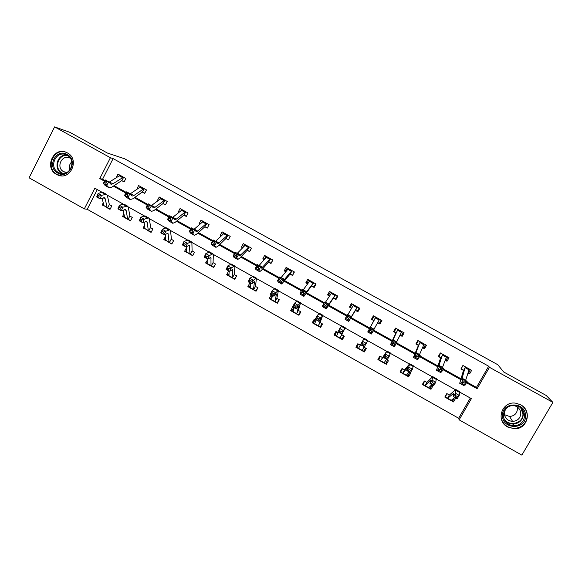 <?xml version="1.0" encoding="UTF-8"?>
<svg xmlns="http://www.w3.org/2000/svg" width="582" height="582" viewBox="0 0 582 582"><rect width="100%" height="100%" fill="white"/><g stroke="black" fill="none" stroke-linecap="round" stroke-linejoin="round"><path stroke-width="0.87" d="M67.374 152.899C80.047 159.242 70.466 180.987 57.698 174.971L56.534 174.411C43.708 167.936 53.777 145.958 66.617 152.513L67.374 152.899M522.141 405.763L522.141 405.763C525.379 408.375 527.081 411.7 527.234 415.744C526.586 423.31 522.374 427.537 514.597 428.432C507.7 428.105 503.234 424.744 501.197 418.349L501.197 418.356M520.679 404.832C532.261 410.572 527.656 429.101 514.772 428.781L507.7 427.028C495.035 420.691 502.128 400.445 516.081 403.253L520.679 404.832M97.281 189.594L87.227 209.287L84.317 208.887L29.1 177.816L54.599 126.883L69.927 132.354L107.343 153.022L124.635 158.777L497.799 364.718L503.641 371.956L546.142 395.433L552.9 402.388L521.843 455.117L459.133 419.833L471.376 398.634L459.685 392.093M87.227 209.287L458.645 418.24L459.133 419.833M458.645 418.24L470.307 398.037M454.098 398.001L452.52 400.743L451.123 400.612L453.48 401.929L455.495 398.43L454.338 397.782M449.377 395.003L446.816 393.57L444.808 397.07L447.151 398.386L445.23 396.335M431.859 385.197L430.142 388.201L428.636 388.005L430.978 389.314L432.979 385.822L431.509 385M432.331 382.541L431.509 383.909L433.008 384.746L433.83 383.385L432.331 382.541L432.004 380.148L435.751 382.243L433.692 385.648L429.953 383.553L432.004 380.148L432.695 376.612L426.912 382.418L424.351 380.992L422.365 384.484L424.693 385.793M406.309 375.485L408.622 376.78L410.601 373.295L408.826 372.298M408.986 369.475L408.178 370.843L409.67 371.68L410.477 370.312L408.986 369.475L408.702 367.118L412.427 369.199L410.412 372.611L406.702 370.53L408.702 367.118L409.706 363.765L404.563 369.897L402.031 368.493L400.06 371.978L402.38 373.28L400.809 371.76L400.882 370.53M384.105 363.037L386.412 364.325L388.369 360.84L386.295 359.683M382.33 357.457L379.857 356.075L377.907 359.56L380.206 360.847M365.532 348.051L363.859 351.041L362.033 350.662L364.339 351.95L366.282 348.473L363.903 347.141M362.753 343.606L361.982 344.981L363.452 345.81L364.223 344.428L362.753 343.606L362.571 341.314L366.245 343.373L364.317 346.807L360.651 344.748L364.179 338.331L360.294 345.111L357.821 343.736L355.886 347.214L358.17 348.494L356.853 347.112L358.476 344.1M340.128 338.382L342.405 339.655L344.333 336.178L342.056 334.905M338.113 332.693L335.93 331.471L334.003 334.948L336.272 336.214L335.079 334.912L336.738 331.929L334.003 334.948M322.013 323.679L320.369 326.662L318.339 326.167L320.609 327.433L322.523 323.963L320.064 322.581L322.828 315.226L318.834 321.329L315.211 319.307L317.052 315.851L319.292 313.247M316.033 320.333L314.171 319.292L312.265 322.755L314.52 324.021L313.451 322.784L315.088 319.802M300.45 311.61L298.828 314.586L296.696 314.033L298.952 315.291L300.85 311.828L298.399 310.446L300.552 302.778L298.115 305.266L296.311 308.722L292.717 306.707L294.514 303.251L297.067 300.836M294.092 308.045L292.55 307.18L290.658 310.643L292.906 311.901L291.946 310.73L293.575 307.754M275.199 301.978L277.432 303.229L279.309 299.766L276.865 298.384L278.429 290.418L275.701 292.731L273.94 296.194L270.368 294.194L272.121 290.731L274.988 288.497M272.296 295.838L271.067 295.147L269.19 298.602L271.423 299.854M257.746 287.69L256.145 290.658L253.817 289.989L256.051 291.233L257.913 287.784L255.483 286.424M250.631 283.71L249.714 283.194L247.859 286.642L250.064 287.879L249.351 286.853L250.478 284.765M236.59 275.846L235.004 278.807L232.574 278.08L234.793 279.324L236.641 275.875L234.197 274.493L234.917 267.036L234.597 265.923L231.316 267.902L229.628 271.387L226.107 269.415L227.78 265.93L231.25 264.061M229.112 271.656L228.5 271.314L226.66 274.755L228.813 275.97M211.484 266.25L213.674 267.48L215.507 264.039L213.063 262.657L213.339 254.974L212.888 253.803L209.331 255.607L207.694 259.099L204.187 257.142L205.824 253.65L209.593 251.955M207.723 259.681L205.592 262.948L207.694 264.126M192.926 255.265L190.496 254.487L192.686 255.709L194.504 252.275L192.089 250.922M186.473 247.779L184.647 251.206L186.706 252.355M172.054 243.589L169.646 242.796L171.828 244.018L173.632 240.584L171.464 239.369M165.404 236.547L163.84 239.537L165.848 240.664M148.948 231.185L151.102 232.393L152.884 228.966L150.731 227.758M144.518 225.321L143.157 227.94L145.122 229.039M128.36 219.647L130.499 220.84L132.267 217.421L129.866 216.075M123.799 214.103L122.606 216.417L124.519 217.493M110.216 208.989L107.874 208.167L110.02 209.36L111.773 205.948L109.343 204.573L107.444 195.799L106.419 194.308L101.544 195.326L100.089 198.848L96.699 196.949L98.147 193.428L101.675 192.424L103.341 192.591M103.232 202.9L102.177 204.966L104.047 206.013M466.793 382.018L476.447 387.401L488.676 366.216L113.104 158.602L102.57 179.234L105 180.587M114.094 185.651L126.301 192.446M134.966 197.269L147.741 204.377M155.961 208.96L169.311 216.395M177.095 220.731L191.027 228.486M198.367 232.567L212.888 240.65M219.763 244.484L234.888 252.901M241.304 256.473L257.026 265.232M262.977 268.542L279.316 277.636M284.794 280.691L301.745 290.127M306.75 292.913L324.327 302.705M328.845 305.215L347.061 315.357M351.084 317.597L369.868 328.059M373.622 330.147L392.377 340.586M396.684 342.987L415.024 353.201M419.898 355.908L437.831 365.896M443.266 368.923L460.777 378.671M467.993 372.931L469.638 373.84L471.667 370.319L462.93 365.474L460.915 368.995L463.272 370.305M445.157 360.243L446.998 361.269L449.006 357.748L440.334 352.932L438.326 356.453L440.669 357.755L438.886 356.308L440.69 353.136M422.467 347.643L424.504 348.778L426.497 345.257L417.876 340.477L415.89 343.991L418.218 345.286M399.921 335.123L402.147 336.36L404.126 332.853L395.564 328.103L393.592 331.609L395.906 332.897L394.378 331.595L396.153 328.43M381.145 320.107L379.384 323.265L377.631 322.748L379.944 324.029L381.901 320.522L373.389 315.8L371.44 319.307L373.739 320.58M355.587 310.504L357.879 311.77L359.822 308.271L351.361 303.586L349.426 307.078L351.71 308.351L350.429 307.187L352.175 304.03M333.675 298.333L335.952 299.599L337.873 296.1L329.47 291.437L327.557 294.936L329.623 296.085M311.901 286.242L314.164 287.493L316.07 284.009L307.725 279.375L305.819 282.859L307.674 283.892M290.265 274.224L292.513 275.468L294.405 271.983L286.111 267.385L284.22 270.863L285.864 271.779M268.768 262.286L271.001 263.522L272.878 260.045L264.628 255.469L262.758 258.946L264.199 259.747M251.424 248.143L249.751 251.279L247.386 250.413L249.62 251.65L251.482 248.172L243.283 243.632L241.428 247.103L242.665 247.787M226.172 238.627L228.37 239.849L230.217 236.379L222.077 231.862L220.236 235.332L221.262 235.899M205.068 226.907L207.257 228.122L209.091 224.659L201.001 220.171L199.175 223.633L199.997 224.092M186.436 216.169L184.087 215.253L186.276 216.468L188.088 213.012L180.049 208.552L178.245 212.008L178.87 212.357M163.266 203.685L165.426 204.886L167.223 201.437L159.235 197.007L157.438 200.455L157.868 200.695M142.554 192.184L144.7 193.377L146.482 189.936L138.545 185.527L137.003 189.106M124.242 181.679L121.951 180.747L124.104 181.94L125.872 178.499L117.979 174.12L116.262 177.583M54.599 126.883L110.413 157.737L99.791 178.565L104.593 181.235M113.104 158.602L110.413 157.737M488.676 366.216L489.462 367.315L552.9 402.388M466.408 382.73L477.109 388.696L489.462 367.315M113.374 186.124L125.901 193.1M134.267 197.764L147.333 205.039M155.299 209.476L168.911 217.057M176.455 221.262L190.634 229.155M197.749 233.12L212.488 241.326M219.181 245.051L234.488 253.577M240.752 257.062L256.633 265.909M262.453 269.146L278.923 278.32M284.292 281.317L301.36 290.818M306.278 293.554L323.941 303.389M328.408 305.877L346.668 316.055M350.677 318.281L369.483 328.757M373.237 330.845L392.021 341.307M396.298 343.686L414.704 353.943M419.513 356.613L437.54 366.653M442.88 369.628L460.522 379.457M102.163 192.322L94.851 188.241L84.317 208.887M455.277 389.634L436.449 379.115M432.23 376.758L413.366 366.216M409.335 363.968L390.435 353.405M386.594 351.259L367.657 340.674M363.997 338.629L345.133 328.088M341.416 326.015L322.806 315.619M318.958 313.465L300.625 303.222M296.645 300.996L278.589 290.905M274.471 288.607L256.684 278.669M252.45 276.297L234.932 266.512M230.567 264.068L213.31 254.429M208.822 251.919L191.827 242.425M187.215 239.849L170.475 230.494M165.754 227.853L149.268 218.643M144.423 215.937L128.185 206.865M123.224 204.093L107.241 195.159M476.447 387.401L477.109 388.696M102.57 179.234L99.791 178.565M468.859 372.327L469.638 373.84M452.905 400.067L453.48 401.929M430.644 387.328L430.978 389.314M446.423 359.683L446.998 361.269M408.608 374.502L408.622 376.78M424.191 347.01L424.504 348.778M386.994 361.247L386.412 364.325M402.3 334.053L402.147 336.36M395.549 328.132L394.378 331.595M365.94 348.283L364.339 351.95M381.13 320.136L379.944 324.029M374.044 316.201L373.375 315.83M351.615 305.048L349.426 307.078M314.273 321.286L312.265 322.755M329.245 294.048L327.557 294.936M292.491 309.74L290.658 310.643M307.42 282.394L305.819 282.859M270.986 298.013L269.19 298.602M285.827 270.63L284.22 270.863M249.671 286.264L247.859 286.642M264.41 258.881L262.758 258.946M228.515 274.537L226.66 274.755M243.145 247.161L241.428 247.103M207.505 262.846L205.592 262.948M221.713 235.47L220.236 235.332M186.589 251.22L184.647 251.206M200.339 223.794L199.175 223.633M165.674 239.638L163.84 239.537M179.111 212.161L178.245 212.008M144.903 228.108L143.157 227.94M158.028 200.579L157.438 200.455M124.264 216.628L122.606 216.417M103.763 205.213L102.177 204.966M468.066 372.698L468.583 372.8L470.416 369.621M461.213 368.479L463.177 365.605M465.294 366.784L461.759 379.609L463.367 379.253L467.15 381.356L465.156 385.066L463.439 385.342L459.816 383.32M465.585 380.483L469.303 369.003M465.011 383.225L465.804 381.734L464.291 380.89L463.49 382.381L465.011 383.225L465.156 385.066L461.373 382.956L459.707 383.262L463.454 370.545L461.351 368.784M465.505 366.973L463.454 370.545M463.49 382.381L461.373 382.956L463.367 379.253L464.291 380.89M465.804 381.734L467.15 381.356M447.056 393.708L445.332 396.713M449.355 395.003L447.369 398.561L453.793 393.177L453.363 396.662L455.459 393.265L455.837 389.54L449.406 395.011M455.837 395.695L455.459 393.265L459.227 395.374L457.125 398.772L453.363 396.662L456.506 397.899L457.35 396.538L455.837 395.695L454.993 397.055M457.35 396.538L459.227 395.374L459.453 391.555M447.42 398.583L450.985 400.583L454.738 397.426M457.125 398.772L456.506 397.899M502.55 415.643C501.764 401.413 525.859 401.442 525.524 415.744C526.244 430.033 502.179 429.865 502.55 415.643M524.557 415.577C524.018 409.99 520.912 406.585 515.23 405.363C508.05 405.239 504.077 408.615 503.306 415.49C504.056 421.768 507.679 425.202 514.19 425.798C520.555 425.158 524.011 421.754 524.557 415.577M517.238 406.927L517.485 408.753C517.056 413.467 514.415 416.043 509.548 416.479L504.405 414.646M511.636 405.465L513.419 405.494C517.9 406.396 520.359 409.044 520.795 413.446C520.352 418.305 517.624 420.953 512.611 421.397C507.62 420.873 504.841 418.203 504.281 413.387L505.46 409.182M522.738 410.616L522.767 409.975M67.134 154.492C78.679 160.348 68.8 179.853 57.764 173.08C46.291 167.245 56.054 147.784 67.134 154.492M58.426 172.468L59.328 172.905C69.542 177.757 77.239 160.356 67.097 155.27L66.457 154.95C56.199 149.756 48.19 167.303 58.426 172.468M66.937 172.519L63.598 171.646C55.639 167.638 61.852 153.997 69.833 158.013L70.313 158.26M66.901 152.651C54.177 146.424 44.458 168.096 57.072 174.455L61.43 175.808M69.818 170.104C68.807 166.91 69.462 164.146 71.782 161.803M445.208 360.098L446.067 360.302L447.885 357.122M438.719 355.762L438.886 356.308M442.676 354.234L438.522 366.675L439.868 366.173L443.622 368.261L441.629 371.949L440.407 372.415L436.565 370.363M442.429 367.598L446.656 356.446L442.691 354.249M441.425 370.087L442.225 368.61L440.719 367.766L439.919 369.25L441.425 370.087L441.629 371.949L437.868 369.861L436.485 370.319L440.683 357.763M442.873 354.416L440.836 357.981M439.919 369.25L437.868 369.861L439.868 366.173L440.719 367.766M442.225 368.61L443.622 368.261M422.496 347.563L423.696 347.876L425.493 344.704M416.465 342.973L416.559 343.911L418.349 340.739M419.433 354.794L424.147 343.962L420.219 341.78L415.446 353.82L416.523 353.172L420.255 355.253L418.254 358.927L417.265 359.509L413.467 357.486M418 357.035L418.8 355.566L417.309 354.729L416.501 356.206L418 357.035L418.254 358.927L414.522 356.846L413.416 357.457L418.371 345.504L416.559 343.911M420.386 341.94L418.371 345.504M416.501 356.206L414.522 356.846L416.523 353.172L417.309 354.729M418.8 355.566L420.255 355.253M422.918 383.509L422.998 384.2L424.714 381.195M426.868 382.403L424.896 385.953L422.998 384.2M424.896 385.953L430.658 380.235L429.953 383.553L431.509 383.909M433.83 383.385L435.751 382.243L436.311 378.627M424.933 385.975L428.49 387.968L431.873 384.629M433.692 385.648L433.008 384.746M402.504 368.762L400.809 371.76M409.612 372.735L407.909 375.739L406.134 375.434L409.153 371.905M404.563 369.897L402.562 373.433L407.684 367.388L406.702 370.53L408.178 370.843M410.477 370.312L412.427 369.199L413.322 365.787M410.412 372.611L409.67 371.68M399.929 335.101L401.471 335.53L403.253 332.366M397.877 329.383L392.523 341.052L393.337 340.266L397.04 342.332L394.269 346.69L390.529 344.697M396.582 342.07L401.806 331.565L397.892 329.397M394.727 344.071L395.534 342.609L394.05 341.78L393.243 343.249L394.727 344.071L395.033 345.984L391.322 343.918L390.493 344.675L395.92 332.904M398.044 329.55L396.044 333.1M393.243 343.249L391.322 343.918L393.337 340.266L394.05 341.78M395.534 342.609L397.04 342.332M374.03 316.157L372.335 319.351L374.095 316.193M375.688 317.081L369.745 328.372L370.305 327.448L373.986 329.499L371.367 334.017L367.737 331.987M373.877 329.434L379.595 319.242M371.614 331.194L372.422 329.739L370.945 328.917L370.137 330.372L371.614 331.194L371.971 333.13L368.282 331.078L367.729 331.987L373.862 320.784L372.335 319.351M375.841 317.234L373.862 320.784M370.137 330.372L368.282 331.078L370.305 327.448L370.945 328.917M372.422 329.739L373.986 329.499M359.531 308.111L357.435 311.079L359.181 307.922M353.645 304.852L347.73 314.877M348.654 318.405L349.462 316.957L348 316.142L347.185 317.59L348.654 318.405L349.055 320.362L345.395 318.318L347.425 314.709L351.084 316.746L348.727 321.388L357.53 307.005L353.66 304.859M357.435 311.079L355.347 310.497M357.312 306.954L350.735 317.787L351.084 316.746L349.462 316.957M347.185 317.59L345.395 318.318L345.111 319.373L348.713 321.38M347.425 314.709L348 316.142M379.479 356.744L378.766 359.4L380.446 356.402M387.503 360.353L385.815 363.35L383.924 362.986L386.586 359.269M385.793 356.497L385 357.872L386.484 358.701L387.277 357.326L385.793 356.497L385.56 354.169L389.263 356.242L387.292 359.661L383.596 357.595L386.87 351.004L380.373 360.993L378.766 359.4M383.924 362.986L380.388 361L384.855 354.613L383.596 357.595L385 357.872M387.277 357.326L389.263 356.242L390.486 353.027M387.292 359.661L386.484 358.701M358.519 344.129L356.853 347.112M360.294 345.111L358.33 348.633L362.179 341.925L360.651 344.748L361.982 344.981M364.223 344.428L366.245 343.373L367.802 340.354M362.033 350.662L364.157 346.712M361.851 350.611L358.177 348.502M364.317 346.807L363.452 345.81M343.7 335.829L342.049 338.811L339.924 338.309L343.249 331.34L341.503 334.024L337.858 331.987L341.663 325.745M344.137 336.076L342.049 338.811M339.866 330.802L339.117 332.177L340.579 332.999L341.328 331.616L339.866 330.802L339.735 328.546L343.387 330.583L345.242 327.746L339.924 338.309L336.418 336.352L338.324 332.242M341.328 331.616L343.387 330.583L341.503 334.024L340.579 332.999M339.117 332.177L337.858 331.987M321.62 325.607L320.369 326.662M318.339 326.167L320.842 318.805L318.834 321.329L317.852 320.275L318.587 318.892L317.132 318.078L316.397 319.46L317.852 320.275M317.132 318.078L317.052 315.851L320.675 317.881L318.587 318.892M318.128 326.095L320.064 322.581M314.527 324.029L316.208 319.86M316.397 319.46L315.211 319.307M299.57 314.164L298.828 314.586M296.696 314.033L298.581 306.35L296.311 308.722L295.27 307.631L295.991 306.248L294.55 305.441L293.83 306.823L295.27 307.631M294.55 305.441L294.514 303.251L298.115 305.266L295.991 306.248M296.478 313.953L298.399 310.446M293.022 312.017L294.237 307.558M293.83 306.823L292.717 306.707M272.194 295.78L270.586 298.755L271.459 299.905M279.033 299.614L277.418 302.582L274.959 301.891L276.457 293.975L273.94 296.194L272.842 295.074L273.547 293.684L272.114 292.884L271.408 294.274L272.842 295.074M277.876 302.407L277.418 302.582M272.114 292.884L272.121 290.731L275.701 292.731L273.547 293.684M274.915 301.869L271.525 299.963L272.405 295.336M274.959 301.891L276.865 298.384M271.408 294.274L270.368 294.194M255.498 286.439L256.436 278.131L253.432 280.277L251.715 283.754L248.165 281.761L249.882 278.291L253.046 276.239M253.817 289.989L253.49 289.458L254.487 281.688L251.715 283.754L250.558 282.597L251.249 281.208L249.823 280.408L249.132 281.804L250.558 282.597M249.823 280.408L249.882 278.291L253.432 280.277L251.249 281.208M253.577 289.901L255.462 286.402M253.526 289.872L250.158 287.988L250.711 283.187M249.132 281.804L248.165 281.761M228.937 273.744L228.253 275.024L228.791 275.883M232.574 278.08L232.182 277.512L232.647 269.473L229.628 271.387L228.42 270.208L229.09 268.811L227.678 268.018L227.009 269.415L228.42 270.208M227.678 268.018L227.78 265.93L231.316 267.902L229.09 268.811M232.327 277.985L234.197 274.493M232.262 277.949L228.93 276.079L229.155 271.117M227.009 269.415L226.107 269.415M207.658 262.562L207.643 263.922M213.929 267.007L211.208 266.149L211.011 265.647L210.953 257.331L207.694 259.099L206.428 257.891L207.083 256.495L205.679 255.709L205.017 257.106L206.428 257.891M205.679 255.709L205.824 253.65L209.331 255.607L207.083 256.495M211.135 266.105L207.832 264.257L207.738 259.07M211.208 266.149L213.063 262.657M205.017 257.106L204.187 257.142M186.596 251.3L186.429 246.608M192.104 250.937L191.893 242.985L191.325 241.748L187.499 243.4L185.891 246.899L182.413 244.949L184.014 241.45L188.073 239.93M190.496 254.487L189.979 253.847L189.397 245.277L185.891 246.899L184.574 245.655L185.214 244.258L183.817 243.472L183.177 244.877L184.574 245.655M183.817 243.472L184.014 241.45L187.499 243.4L185.214 244.258M190.139 254.334L186.618 251.962L189.979 253.847M190.227 254.378L192.06 250.9M183.177 244.877L182.413 244.949M169.646 242.796L169.071 242.127L167.98 233.295L164.233 234.772L160.778 232.829L162.334 229.323L165.339 227.999L166.685 227.984M162.102 231.323L161.476 232.727L162.858 233.506L163.491 232.094L162.102 231.323L162.334 229.323L165.797 231.265L169.893 229.774L170.577 231.076L171.443 239.362M169.369 242.687L171.195 239.209M169.275 242.636L165.732 240.257L165.208 234.32M163.491 232.094L165.797 231.265L164.233 234.772L162.858 233.506M161.476 232.727L160.778 232.829M151.313 231.985L148.636 231.061L148.294 230.479L147.224 222.28L146.693 221.386L142.714 222.717L139.28 220.796L140.8 217.282L143.987 216.06L145.435 216.111M140.524 219.247L139.913 220.651L141.288 221.429L141.899 220.018L140.524 219.247L140.8 217.282L144.241 219.21L148.599 217.879L149.399 219.247L150.716 227.758M148.534 231.003L144.976 228.617L144.089 222.171M148.643 231.061L150.447 227.591M141.899 220.018L144.241 219.21L142.714 222.717L141.288 221.429M139.913 220.651L139.28 220.796M336.658 298.304L335.625 298.966L337.364 295.816M329.652 296.034L328.663 295.103L330.394 291.953M325.84 305.695L326.662 304.255L325.2 303.448L324.385 304.888L325.84 305.695L326.298 307.674L322.661 305.652L324.698 302.058L328.328 304.08L326.298 307.674L326.233 308.853L335.588 294.834L331.755 292.71L325.345 302.422M335.625 298.966L333.421 298.326M335.37 294.783L328.226 305.259L328.328 304.08L326.662 304.255M324.385 304.888L322.661 305.652L322.581 306.721L326.189 308.824M324.698 302.058L325.2 303.448M314.6 286.7L313.953 286.933L315.677 283.783M307.747 283.79L307.034 283.092L308.751 279.942M303.186 293.073L304 291.64L302.553 290.84L301.738 292.266L303.186 293.073L303.68 295.074L300.072 293.059L302.116 289.487L305.725 291.495L303.68 295.074L303.884 296.391L313.807 282.75L309.988 280.633L303.106 290.04M313.953 286.933L311.639 286.22M313.567 282.685L305.87 292.804L305.725 291.495L304 291.64M301.738 292.266L300.072 293.059L300.21 294.252L303.819 296.354M302.116 289.487L302.553 290.84M292.826 274.893L294.121 271.83M285.995 271.627L285.544 271.154L287.246 268.018M280.677 280.539L281.492 279.113L280.058 278.312L279.236 279.731L280.677 280.539L281.222 282.554L277.636 280.553L279.68 277.003L283.267 278.996L281.222 282.554L281.681 284.016L289.989 274.202L292.142 270.732L288.359 268.637L281.011 277.745M292.419 274.973L289.989 274.202M291.902 270.674L283.66 280.437L283.267 278.996L281.492 279.113M279.236 279.731L277.636 280.553L277.978 281.855L281.593 283.965M279.68 277.003L280.058 278.312M271.241 263.071L272.711 259.95M264.388 259.521L265.872 256.16M258.313 268.076L259.135 266.658L257.71 265.865L256.88 267.284L258.313 268.076L258.903 270.113L255.345 268.127L257.397 264.599L260.954 266.578L258.903 270.113L259.623 271.714L261.376 270.383L268.477 262.256L270.645 258.808L266.862 256.713L259.063 265.523M271.016 263.086L268.477 262.256M270.375 258.728L261.594 268.149L260.954 266.578L259.135 266.658M256.88 267.284L255.345 268.127L255.891 269.546L259.507 271.649M257.397 264.599L257.71 265.865M242.992 247.437L244.629 244.375M236.096 255.702L236.918 254.29L235.499 253.497L234.677 254.909L236.096 255.702L236.736 257.761L233.193 255.782L235.252 252.268L238.795 254.239L236.736 257.761L237.703 259.492L239.609 258.255L247.103 250.384L249.242 246.935L245.502 244.862L237.245 253.381M248.987 246.863L239.668 255.942L238.795 254.239L236.918 254.29M234.677 254.909L233.193 255.782L233.949 257.309L237.565 259.419M235.252 252.268L235.499 253.497M222.368 234.852L223.524 232.669M214.023 243.407L214.853 242.003L213.441 241.217L212.612 242.621L214.023 243.407L214.707 245.48L211.193 243.523L213.259 240.024L216.773 241.981L214.707 245.48L215.929 247.357L217.988 246.208L225.86 238.584L228.013 235.157L224.281 233.091L215.573 241.319M228.551 239.515L225.86 238.584M227.729 235.07L217.879 243.807L216.773 241.981L214.853 242.003M212.612 242.621L211.193 243.523L212.146 245.153L215.762 247.263M213.259 240.024L213.441 241.217M201.743 222.557L202.551 221.029M192.096 231.185L192.926 229.795L191.522 229.01L190.692 230.407L192.096 231.185L192.824 233.287L189.332 231.338L191.398 227.86L194.897 229.803L192.824 233.287L194.293 235.288L196.505 234.24L204.748 226.856L206.879 223.437L203.191 221.393L194.039 229.33M207.425 227.809L204.748 226.856M206.603 223.35L197.691 231.069L196.236 231.76L194.897 229.803L192.926 229.795M190.692 230.407L189.332 231.338L190.481 233.076L194.104 235.186M191.398 227.86L191.522 229.01M181.169 210.48L181.7 209.469M170.308 219.05L171.137 217.661L169.748 216.89L168.911 218.272L170.308 219.05L171.079 221.167L167.609 219.232L169.689 215.769L173.16 217.704L171.079 221.167L172.796 223.306L175.153 222.339L183.774 215.209L185.913 211.804L182.224 209.76L172.643 217.421M185.607 211.703L176.281 219.152L174.724 219.778L173.16 217.704L171.137 217.661M168.911 218.272L167.609 219.232L168.955 221.08L172.585 223.19M169.689 215.769L169.748 216.89M160.661 198.593L160.981 197.975M148.657 206.988L149.494 205.613L148.112 204.842L147.275 206.224L148.657 206.988L149.479 209.127L146.024 207.207L148.112 203.765L151.56 205.679L149.479 209.127L151.429 211.397L153.939 210.524L162.924 203.627L165.041 200.23L161.396 198.207L151.378 205.584M165.579 204.602L162.924 203.627M164.742 200.128L155.008 207.308L153.35 207.883L151.56 205.679L149.494 205.613M147.275 206.224L146.024 207.207L147.573 209.156L151.196 211.266M148.112 203.765L148.112 204.842M127.152 195.006L127.989 193.639L126.614 192.875L125.777 194.243L127.152 195.006L128.011 197.16L124.584 195.254L126.672 191.827L130.099 193.733L128.011 197.16L130.201 199.561L132.856 198.775L142.204 192.118L144.314 188.728L140.691 186.72L130.193 193.857M144.845 193.108L142.204 192.118M144.009 188.626L133.867 195.545L132.114 196.054L130.099 193.733L127.989 193.639M125.777 194.243L124.584 195.254L126.316 197.305L129.946 199.415M126.672 191.827L126.614 192.875M130.695 220.454L128.04 219.516L127.64 218.905L126.156 210.495L125.545 209.556L121.332 210.749L117.92 208.836L119.405 205.315L122.766 204.202L124.322 204.311M129.881 216.089L128.36 207.483L127.443 206.057L122.824 207.228L121.332 210.749L119.856 209.425L120.452 208.014L119.084 207.25L118.488 208.662L119.856 209.425M119.084 207.25L119.405 205.315L122.824 207.228L120.452 208.014M124.752 217.668L123.071 210.146M128.04 219.516L129.837 216.046M118.488 208.662L117.92 208.836M105.779 183.104L106.622 181.737L105.255 180.98L104.418 182.341L105.779 183.104L106.681 185.272L103.276 183.381L105.371 179.976L108.776 181.868L106.681 185.272L109.11 187.804L111.904 187.098L121.609 180.682L123.719 177.306L120.118 175.306L109.089 182.224M123.399 177.197L112.864 183.847L111.017 184.305L108.776 181.868L106.622 181.737M104.418 182.341L103.276 183.381L105.204 185.534L108.834 187.644M105.371 179.976L105.255 180.98M107.874 208.167L107.117 207.396L105.211 198.775L104.527 197.8L100.089 198.848L98.562 197.502L99.144 196.09L97.776 195.326L97.201 196.738L98.562 197.502M97.776 195.326L98.147 193.428L101.544 195.326L99.144 196.09M107.568 208.036L109.343 204.573M107.444 207.963L103.843 205.562L102.17 198.229M97.201 196.738L96.699 196.949M469.288 369.003L465.309 366.791M465.665 380.221L461.948 378.154M463.716 385.4L459.969 383.312M468.983 369.832L465.338 367.809M453.16 393.447L453.822 393.818M455.91 390.377L459.649 392.464M447.784 398.379L451.406 400.416M521.952 408.935L523.385 413.955C522.847 420.066 519.428 423.441 513.128 424.082C509.41 423.994 506.449 422.488 504.238 419.571M503.641 417.927C507.759 427.246 523.567 423.907 522.934 413.802L520.664 407.698M62.434 173.589L61.685 173.218C53.049 168.94 57.298 153.794 66.799 155.11M67.607 155.576C58.229 153.663 53.522 168.736 62.136 173.007L63.358 173.574M442.524 367.344L438.828 365.285M440.407 372.415L436.689 370.341M446.278 357.232L442.647 355.224M419.535 354.547L415.861 352.503M417.265 359.509L413.569 357.45M423.711 344.711L420.109 342.711M430.12 380.555L430.622 380.839M432.666 377.391L436.384 379.464M425.246 385.75L428.847 387.765M409.583 364.485L413.271 366.551M402.86 373.193L406.44 375.201M396.698 341.83L393.046 339.801M394.269 346.69L390.595 344.639M401.289 332.271L397.71 330.285M379.588 319.242L375.703 317.088M374.008 329.201L370.385 327.186M371.425 333.952L367.773 331.922M379.013 319.911L375.463 317.939M351.463 316.659L347.869 314.651M348.727 321.3L345.104 319.278M356.882 307.631L353.347 305.674M386.644 351.666L390.311 353.718M380.613 360.724L384.164 362.717M363.859 338.935L367.504 340.972M358.505 348.334L362.04 350.313M341.227 326.291L344.842 328.306M336.542 336.018L340.055 337.989M318.74 313.72L322.333 315.728M314.717 323.781L318.209 325.738M298.137 306.714L298.551 306.947M296.398 301.236L299.97 303.229M293.03 311.625L296.493 313.567M275.948 294.303L276.515 294.616M274.202 288.832L277.745 290.811M271.481 299.541L274.922 301.476M253.905 281.972L254.618 282.365M252.144 276.508L255.673 278.48M250.064 287.537L253.49 289.458M232.007 269.713L232.865 270.193M230.239 264.264L233.738 266.221M228.784 275.606L232.182 277.512M210.248 257.542L211.251 258.102M208.465 252.093L211.943 254.043M207.636 263.748L211.011 265.647M188.633 245.444L189.776 246.084M186.837 240.01L190.292 241.937M167.15 233.426L168.431 234.146M165.339 227.999L168.78 229.919M165.732 240.257L169.071 242.127M145.806 221.487L147.224 222.28M143.987 216.06L147.399 217.974M144.976 228.617L148.294 230.479M329.07 304.19L325.491 302.204M326.182 308.729L322.581 306.721M334.89 295.43L331.376 293.481M306.816 291.808L303.266 289.829M303.782 296.245L300.21 294.252M313.036 283.303L309.551 281.368M284.714 279.505L281.186 277.541M281.528 283.834L277.978 281.855M291.327 271.256L287.857 269.335M262.751 267.276L259.237 265.327M259.419 271.51L255.891 269.546M269.75 259.281L266.301 257.375M240.926 255.127L237.441 253.192M237.456 259.266L233.949 257.309M248.303 247.386L244.884 245.488M219.239 243.058L215.777 241.13M215.631 247.095L212.146 245.153M227.002 235.565L223.597 233.673M197.691 231.069L194.25 229.148M193.944 235.004L190.481 233.076M205.824 223.815L202.441 221.938M176.281 219.152L172.861 217.246M172.396 222.993L168.955 221.08M184.785 212.139L181.424 210.277M155.008 207.308L151.611 205.417M150.985 211.062L147.573 209.156M163.869 200.535L160.53 198.688M133.867 195.545L130.492 193.661M129.713 199.197L126.316 197.305M143.092 189.005L139.775 187.164M124.592 209.615L126.156 210.495M122.766 204.202L126.156 206.101M124.344 217.057L127.64 218.905M112.864 183.847L109.503 181.984M108.579 187.411L105.204 185.534M122.438 177.546L119.135 175.713M103.516 197.829L105.211 198.775M101.675 192.424L105.051 194.301M103.843 205.562L107.117 207.396M455.837 389.54L459.562 391.621M521.916 408.891L523.356 413.926C522.811 420.044 519.399 423.427 513.128 424.082L514.19 425.798M512.611 421.397L509.548 416.479M64.275 171.981L66.53 172.512M62.274 173.582L59.328 172.905M432.695 376.612L436.398 378.678M409.706 363.765L413.38 365.816M402.591 373.448L406.134 375.434M386.87 351.004L390.522 353.048M364.179 338.331L367.809 340.354M341.641 325.738L345.242 327.746M319.249 313.225L322.828 315.226M314.651 324.145L318.114 326.087M297.002 300.792L300.552 302.778M293.015 312.017L296.449 313.938M274.893 288.439L278.429 290.418M252.93 276.174L256.436 278.131M231.105 263.981L234.597 265.923M209.425 251.861L212.888 253.803M187.877 239.828L191.325 241.748M166.474 227.868L169.893 229.774M145.202 215.98L148.599 217.879M124.061 204.173L127.443 206.057M124.744 217.668L127.924 219.45M103.058 192.431L106.419 194.308"/></g></svg>
